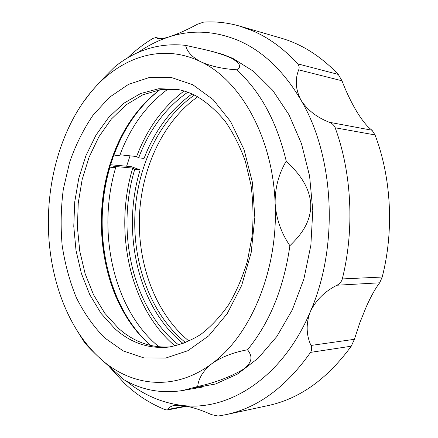 <?xml version="1.0" encoding="UTF-8"?>
<svg xmlns="http://www.w3.org/2000/svg" width="438" height="438" viewBox="0 0 438 438"><rect width="100%" height="100%" fill="white"/><g stroke="black" fill="none" stroke-linecap="round" stroke-linejoin="round"><path stroke-width="0.66" d="M204.174 386.759L182.58 390.526C161.693 393.778 142.224 390.231 124.178 379.877L98.09 356.516C128.537 385.927 173.152 392.798 211.822 363.693C250.558 335.82 278.464 269.775 275.13 203.429C272.759 136.908 240.144 80.001 200.796 61.758C161.348 42.377 118.95 57.953 90.841 92.259C62.355 126.555 47.2 177.855 48.432 227.952C49.549 278.021 67.195 327.241 98.09 356.516C91.115 349.831 86.549 345.095 84.381 342.302L85.58 342.719M197.691 386.491C198.556 378.208 203.265 370.608 211.822 363.693C221.168 357.085 233.071 352.437 247.541 349.759C251.412 354.873 254.155 361.126 243.254 369.338C229.912 377.151 214.719 382.867 197.691 386.491L182.58 390.526M289.896 245.696C281.169 232.923 276.247 218.836 275.13 203.429C274.954 188.055 278.661 173.952 286.244 161.118C297.347 171.838 309.37 185.17 310.777 204.07C311.1 222.86 300.156 235.655 289.896 245.696C283.857 287.919 269.737 322.603 247.541 349.759M236.504 69.801C222.241 68.832 210.339 66.149 200.796 61.758C192.047 57.11 186.993 51.646 185.641 45.371L205.887 49.888C215.491 52.16 223.9 54.865 231.105 57.991C240.216 63.242 242.017 67.178 236.504 69.801C260.101 90.841 276.679 121.277 286.244 161.118M83.001 102.58L90.841 92.259C97.756 84.101 105.793 75.566 114.948 66.658C136.196 49.68 159.755 42.585 185.641 45.371M192.791 84.737L171.121 77.438L149.314 77.51L128.465 84.386L109.473 97.28L93.02 115.221C83.45 129.309 75.659 144.967 69.642 162.197L63.318 189.2C60.909 207.869 60.515 226.561 62.136 245.269C64.895 263.703 69.615 281.125 76.289 297.528C84.03 313.06 93.469 326.496 104.6 337.835L123.166 350.904L143.85 357.912L165.767 358.038L187.831 350.728L208.745 335.826L227.147 313.728L241.666 285.461L251.16 252.666L254.834 217.478L252.392 182.334L244.065 149.643L230.591 121.512L213.06 99.552L192.791 84.737M196.635 96.212C190.437 92.927 184.119 90.666 177.686 89.434L158.846 88.717L140.614 93.529L123.697 103.33L108.668 117.444L95.971 135.134L85.936 155.643L78.796 178.184L74.717 202L73.776 226.326L76.009 250.399L81.38 273.46L89.795 294.736L101.074 313.433L114.942 328.763C130.748 342.85 148.63 348.966 168.586 347.104C179.531 345.177 190.245 340.961 200.73 334.457C210.902 326.655 220.199 316.762 228.609 304.777C236.328 291.73 242.581 277.249 247.361 261.333L252.085 236.4C253.575 219.192 253.23 202.159 251.045 185.285L245.357 161.299C239.991 146.297 233.257 132.955 225.148 121.277C216.416 110.748 206.911 102.393 196.635 96.212M179.498 89.812L160.812 89.615L142.788 94.805L126.117 104.846L111.34 119.081L98.889 136.776L89.084 157.198L82.147 179.58L78.232 203.172L77.422 227.24L79.743 251.04L85.158 273.821L93.573 294.823L104.813 313.285L118.61 328.429C133.891 341.979 151.159 348.122 170.426 346.858M159.728 89.774C137.247 107.058 120.976 130.973 110.913 161.523C89.587 225.083 104.567 305.494 149.741 344.679L150.699 345.505M113.71 155.167L110.633 164.737L131.291 166.654L140.16 169.895C121.381 230.7 137.318 305.439 181.463 342.149L183.237 343.6M130.042 155.84L126.609 166.221M76.261 329.294L84.381 342.302M119.985 154.778L136.64 156.53L138.654 157.844L144.064 158.403C154.543 130.885 170.535 109.407 192.047 93.967M184.075 91.005C162.843 107.047 147.031 128.892 136.64 156.53M140.16 169.895L134.751 169.407L132.747 168.077C113.524 230.733 129.664 307.695 174.866 345.817L175.074 345.993M187.721 92.221C165.679 107.781 149.325 129.653 138.654 157.844M134.751 169.407C115.971 230.602 131.865 305.784 176.016 342.779L178.792 345.04M122.273 134.636L113.354 154.932L119.585 155.862C130.141 127.321 146.297 105.043 168.055 89.023M113.858 155.266C123.976 127.715 139.306 105.876 159.859 89.752M132.747 168.077L113.677 166.331L115.67 167.688C96.897 230.251 112.643 307.005 156.766 344.996L158.95 346.836M150.825 345.533C106.834 307.191 91.203 230.076 109.949 167.174L109.451 166.834C96.973 209.55 99.388 258.606 116.503 298.108M115.67 167.688L109.949 167.174M109.451 166.834L110.633 164.737M109.593 367.049L124.387 383.234C136.574 394.841 150.157 403.65 165.153 409.65L167.305 410.023L168.121 409.426L185.794 405.993M298.7 69.85C294.873 79.579 295.584 89.582 300.829 99.869C283.786 71.18 263.265 51.52 239.274 40.882C215.414 30.802 192.09 29.45 169.298 36.819C177.614 34.082 186.949 29.91 197.303 24.309L203.599 22.119C215.501 21.314 227.486 22.628 239.559 26.072L252.31 30.649C268.598 37.586 283.736 48.651 297.72 63.844L338.267 74.416L341.985 80.784L298.7 69.85C299.521 67.671 299.192 65.673 297.72 63.844M194.428 95.079C159.12 119.432 137.16 166.664 134.893 215.272C132.873 263.895 150.562 313.033 183.44 340.841L185.685 342.658M197.719 96.798C162.931 121.392 141.452 168.236 139.432 216.312C137.658 264.393 155.364 312.858 188.039 340.315L189.09 341.175M338.267 74.416C320.753 56.135 301.64 44.024 280.917 38.084L239.559 26.072M342.319 278.935L382.215 277.035L379.697 282.806L336.964 285.226C339.68 283.862 341.465 281.76 342.319 278.935C354.627 229.397 351.791 173.13 335.174 127.776C334.084 125.202 332.141 123.374 329.332 122.279L372.026 130.228L375.037 134.931L335.174 127.776M382.215 277.035C394.156 230.481 391.326 177.702 375.037 134.931M336.964 285.226C324.684 291.407 315.787 300.254 310.274 311.774C339.061 246.572 334.484 156.246 300.829 99.869C307.202 109.9 316.701 117.373 329.332 122.279M126.39 381.098C142.876 394.66 161.354 402.757 181.83 405.385C190.53 406.563 200.418 409.645 211.488 414.627L218.124 416.04L225.838 414.676C257.725 407.931 285.959 387.165 310.547 352.376C311.872 350.165 312.015 347.86 310.969 345.456L354.402 339.308L351.243 346.206L310.547 352.376M225.838 414.676L267.941 405.61C299.45 398.914 327.219 379.111 351.243 346.206M168.121 409.426C168.92 407.471 170.897 406.152 174.045 405.468L181.83 405.385C228.182 411.665 282.406 378.038 310.274 311.774C305.921 323.551 306.151 334.774 310.969 345.456M160.439 38.73L155.884 37.602L157.664 38.539C159.782 39.135 163.659 38.56 169.298 36.819C158.238 40.378 147.803 45.623 137.992 52.555M193.267 387.964L215.507 384.016L237.451 374.096L258.206 358.18L276.816 336.532L292.332 309.786L303.901 278.946L310.86 245.324L312.787 210.47L309.589 176.043L301.481 143.648L288.965 114.723L272.781 90.414L253.799 71.509L232.956 58.446L222.756 54.361L212.435 51.591M155.884 37.602L153.021 38.363C143.894 43.844 135.358 50.408 127.414 58.051M372.026 130.228C367.493 126.998 362.412 120.806 356.784 111.652C351.095 102.07 346.162 91.783 341.985 80.784M354.402 339.308L359.784 322.855L366.36 306.573C371.101 296.061 375.547 288.138 379.697 282.806M215.978 52.39L205.887 49.888M186.884 406.212L167.305 410.023M155.621 37.46L160.691 38.719"/></g></svg>
